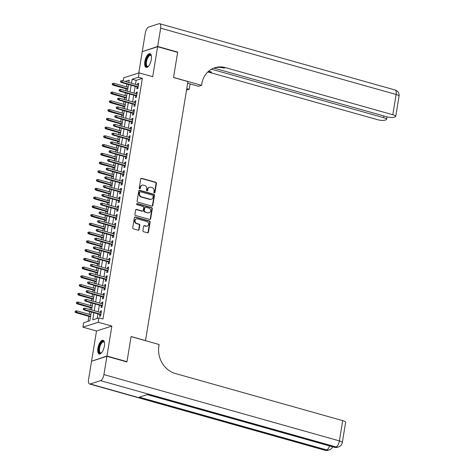 <?xml version="1.0" encoding="UTF-8"?>
<svg xmlns="http://www.w3.org/2000/svg" width="474" height="474" viewBox="0 0 474 474"><rect width="100%" height="100%" fill="white"/><g stroke="black" fill="none" stroke-linecap="round" stroke-linejoin="round"><path stroke-width="0.71" d="M154.305 192.942A0.628 0.551 72.2 0 0 154.951 192.491L156.444 183.367A0.895 0.788 72.2 0 0 155.798 182.289L141.649 178.301A0.895 0.788 72.2 0 0 140.725 178.941L139.226 188.065A0.628 0.551 72.2 0 0 139.972 188.818A0.628 0.551 72.2 0 0 140.328 188.374L140.523 187.194A2.868 2.524 72.2 0 1 142.159 185.168A2.868 2.524 72.2 0 1 143.486 185.156L144.665 185.488A2.868 2.524 72.2 0 1 146.733 188.942L146.537 190.121A0.628 0.551 72.2 0 0 147.639 190.435L147.835 189.25A2.868 2.524 72.2 0 1 149.47 187.23A2.868 2.524 72.2 0 1 150.797 187.212L151.976 187.544A2.868 2.524 72.2 0 1 154.044 191.004L153.849 192.183A0.628 0.551 72.2 0 0 154.305 192.942M154.37 192.954A0.628 0.551 72.2 0 0 154.536 192.628L156.029 183.497A0.895 0.788 72.2 0 0 155.383 182.419L141.234 178.437A0.895 0.788 72.2 0 0 141.039 178.408M139.747 188.836A0.628 0.551 72.2 0 0 139.913 188.51L140.108 187.325L140.523 187.194M147.059 190.892A0.628 0.551 72.2 0 0 147.224 190.566L147.42 189.387L147.835 189.25M104.381 346.091A7.122 2.939 -74.3 0 0 103.077 340.273A7.122 2.939 -74.3 0 0 97.905 348.171A7.122 2.939 -74.3 0 0 99.214 353.989A7.122 2.939 -74.3 0 0 104.381 346.091M151.307 59.528A7.122 2.939 -74.3 0 0 150.003 53.704A7.122 2.939 -74.3 0 0 144.837 61.602A7.122 2.939 -74.3 0 0 146.14 67.421A7.122 2.939 -74.3 0 0 151.307 59.528M142.905 230.637A0.895 0.788 72.2 0 0 143.551 231.715L147.521 232.835A0.895 0.788 72.2 0 0 148.451 232.195L150.11 222.057A0.895 0.788 72.2 0 0 149.464 220.979L135.315 216.997A0.895 0.788 72.2 0 0 134.385 217.631L132.726 227.769A0.895 0.788 72.2 0 0 133.372 228.847L138.165 230.198A0.895 0.788 72.2 0 0 139.095 229.558L139.806 225.221A0.895 0.788 72.2 0 0 139.16 224.143L136.779 223.473A2.4 2.109 72.2 0 1 137.531 218.875L146.851 221.5A2.4 2.109 72.2 0 1 146.099 226.098L144.546 225.66A0.895 0.788 72.2 0 0 143.616 226.294L142.905 230.637M92.015 361.087L106.958 356.039L126.979 361.68L131.102 336.522L145.518 340.581L187.929 81.581L173.514 77.523L177.632 52.365L157.611 46.725L152.705 76.693L139.089 72.86L138.372 77.238L142.378 78.364L102.971 318.99L98.965 317.864L98.248 322.237L82.897 327.167L83.614 322.788L89.835 320.791L91.275 312.005M106.958 356.039L111.864 326.071L98.248 322.237M151.899 206.119A0.895 0.788 72.2 0 0 152.824 205.485L154.483 195.347A0.895 0.788 72.2 0 0 153.837 194.269L139.688 190.281A0.895 0.788 72.2 0 0 138.758 190.921L137.099 201.053A0.895 0.788 72.2 0 0 137.744 202.137L151.899 206.119M152.296 208.702L150.637 218.84A0.895 0.788 72.2 0 1 149.713 219.474L135.558 215.492A0.895 0.788 72.2 0 1 134.912 214.414L135.623 210.077A0.895 0.788 72.2 0 1 136.553 209.437L142.289 211.054A0.895 0.788 72.2 0 0 143.219 210.415L143.687 207.535A0.895 0.788 72.2 0 0 143.041 206.457L137.069 204.774A0.628 0.551 72.2 0 1 137.264 203.571L151.65 207.624A0.895 0.788 72.2 0 1 152.296 208.702L151.881 208.838L150.222 218.97L150.637 218.84M126.979 361.68L126.528 361.828M157.611 46.725L142.253 51.654L138.763 72.966M137.14 86.932L136.826 88.851L137.863 88.52L138.722 83.264L137.685 83.602L137.466 84.923M135.706 95.677L135.392 97.603L136.429 97.265L137.288 92.015L136.251 92.347L136.032 93.674M134.272 104.428L133.958 106.348L134.995 106.016L135.854 100.766L134.817 101.098L134.604 102.425M132.839 113.179L132.524 115.099L133.561 114.767L134.42 109.518L133.384 109.85L133.17 111.177M131.411 121.931L131.091 123.85L132.133 123.518L132.993 118.269L131.956 118.601L131.736 119.922M129.977 130.682L129.663 132.602L130.7 132.27L131.559 127.02L130.522 127.352L130.303 128.673M128.543 139.427L128.229 141.353L129.266 141.015L130.125 135.765L129.088 136.103L128.869 137.424M127.109 148.178L126.795 150.098L127.832 149.766L128.691 144.517L127.654 144.848L127.435 146.176M125.675 156.93L125.361 158.849L126.398 158.517L127.257 153.268L126.22 153.6L126.007 154.927M124.241 165.681L123.927 167.6L124.964 167.269L125.823 162.019L124.786 162.351L124.573 163.672M122.813 174.432L122.493 176.352L123.536 176.02L124.395 170.77L123.358 171.102L123.139 172.423M121.38 183.177L121.066 185.103L122.102 184.765L122.962 179.516L121.925 179.853L121.705 181.175M119.946 191.929L119.632 193.848L120.669 193.516L121.528 188.267L120.491 188.599L120.272 189.926M118.512 200.68L118.198 202.599L119.235 202.268L120.094 197.018L119.057 197.35L118.838 198.677M117.078 209.431L116.764 211.351L117.801 211.019L118.66 205.769L117.623 206.101L117.41 207.422M115.644 218.182L115.33 220.102L116.367 219.77L117.226 214.521L116.189 214.852L115.976 216.174M114.21 226.928L113.896 228.853L114.933 228.521L115.798 223.266L114.755 223.604L114.542 224.925M112.782 235.679L112.468 237.598L113.505 237.267L114.364 232.017L113.327 232.349L113.108 233.676M111.349 244.43L111.035 246.35L112.071 246.018L112.93 240.768L111.894 241.1L111.674 242.427M109.915 253.181L109.601 255.101L110.638 254.769L111.497 249.52L110.46 249.851L110.241 251.173M108.481 261.932L108.167 263.852L109.204 263.52L110.063 258.271L109.026 258.603L108.813 259.924M107.047 270.678L106.733 272.603L107.77 272.272L108.629 267.016L107.592 267.354L107.379 268.675M105.613 279.429L105.299 281.355L106.336 281.017L107.201 275.767L106.158 276.099L105.945 277.426M104.185 288.18L103.871 290.1L104.908 289.768L105.767 284.519L104.73 284.85L104.511 286.178M102.751 296.931L102.437 298.851L103.474 298.519L104.333 293.27L103.296 293.602L103.077 294.923M101.318 305.683L101.003 307.602L102.04 307.271L102.899 302.021L101.863 302.353L101.643 303.674M142.378 78.364L136.151 80.361L135.493 84.366M135.167 86.375L134.059 93.117M133.733 95.126L132.631 101.869M132.299 103.871L131.197 110.62M130.865 112.622L129.763 119.371M129.432 121.374L128.33 128.116M128.004 130.125L126.896 136.868M126.57 138.876L125.462 145.619M125.136 147.621L124.034 154.37M123.702 156.373L122.6 163.121M122.268 165.124L121.166 171.866M120.834 173.875L119.732 180.618M119.407 182.626L118.299 189.369M117.973 191.372L116.865 198.12M116.539 200.123L115.437 206.871M115.105 208.874L114.003 215.617M113.671 217.625L112.569 224.368M112.237 226.376L111.135 233.119M110.809 235.122L109.701 241.87M109.376 243.873L108.268 250.622M107.942 252.624L106.84 259.367M106.508 261.375L105.406 268.118M105.074 270.127L103.972 276.869M103.64 278.878L102.538 285.621M102.212 287.623L101.104 294.372M100.778 296.374L99.67 303.123M99.344 305.126L98.242 311.868M97.911 313.877L97.164 318.445M99.884 314.434L99.57 316.354L100.607 316.022L101.466 310.766L100.429 311.104L100.215 312.425M126.896 84.046L126.445 86.819M126.114 88.822L125.794 90.789M125.462 92.797L125.012 95.57M124.68 97.573L124.36 99.54M124.034 101.543L123.578 104.321M123.252 106.324L122.926 108.291M122.6 110.294L122.144 113.067M121.818 115.075L121.492 117.042M121.166 119.045L120.71 121.818M120.384 123.827L120.064 125.788M119.732 127.796L119.276 130.569M118.95 132.572L118.63 134.539M118.299 136.548L117.848 139.32M117.516 141.323L117.197 143.29M116.865 145.293L116.414 148.072M116.083 150.074L115.763 152.041M115.437 154.044L114.981 156.817M114.649 158.826L114.329 160.793M114.003 162.795L113.547 165.568M113.221 167.577L112.895 169.538M112.569 171.547L112.113 174.319M111.787 176.328L111.467 178.289M111.135 180.298L110.679 183.071M110.353 185.073L110.033 187.04M109.701 189.043L109.251 191.822M108.919 193.825L108.599 195.792M108.268 197.794L107.817 200.573M107.485 202.576L107.165 204.543M106.84 206.546L106.383 209.318M106.052 211.327L105.732 213.288M105.406 215.297L104.95 218.07M104.624 220.078L104.298 222.039M103.972 224.048L103.516 226.821M103.19 228.823L102.864 230.791M102.538 232.799L102.082 235.572M101.756 237.575L101.436 239.542M101.104 241.544L100.654 244.323M100.322 246.326L100.002 248.293M99.67 250.296L99.22 253.069M98.888 255.077L98.568 257.044M98.242 259.047L97.786 261.82M97.454 263.828L97.134 265.79M96.809 267.798L96.352 270.571M96.026 272.574L95.701 274.541M95.375 276.549L94.918 279.322M94.593 281.325L94.267 283.292M93.941 285.295L93.485 288.074M93.159 290.076L92.839 292.043M92.507 294.046L92.057 296.819M91.725 298.827L91.405 300.794M91.073 302.797L90.623 305.57M90.291 307.579L89.971 309.54M89.645 311.548L89.189 314.321M88.857 316.324L88.034 321.372M111.864 326.071L96.512 331L91.606 360.969M96.512 331L82.897 327.167M123.222 80.912L123.732 77.789L139.089 72.86M93.905 312.745L92.744 319.861L98.965 317.864M138.372 77.238L132.145 79.235L131.488 83.24M131.162 85.243L130.06 91.992M129.728 93.994L128.626 100.743M128.294 102.745L127.192 109.488M126.86 111.497L125.758 118.239M125.432 120.248L124.324 126.991M123.998 128.993L122.89 135.742M122.565 137.744L121.463 144.493M121.131 146.496L120.029 153.238M119.697 155.247L118.595 161.989M118.263 163.998L117.161 170.741M116.835 172.743L115.727 179.492M115.401 181.495L114.293 188.243M113.967 190.246L112.859 196.988M112.534 198.997L111.431 205.74M111.1 207.748L109.998 214.491M109.666 216.499L108.564 223.242M108.238 225.245L107.13 231.993M106.804 233.996L105.696 240.745M105.37 242.747L104.262 249.49M103.936 251.498L102.834 258.241M102.502 260.25L101.4 266.992M101.069 268.995L99.967 275.744M99.641 277.746L98.533 284.495M98.207 286.497L97.099 293.24M96.773 295.249L95.665 301.991M95.339 304L94.237 310.743M128.857 82.5L129.242 80.165L125.189 81.469M91.606 310.002L92.708 303.259M93.034 301.251L94.142 294.508M94.468 292.499L95.576 285.757M95.902 283.754L97.01 277.006M97.336 275.003L98.438 268.254M98.77 266.252L99.872 259.509M100.204 257.501L101.306 250.758M101.632 248.749L102.74 242.007M103.065 240.004L104.173 233.255M104.499 231.253L105.607 224.504M105.933 222.502L107.035 215.759M107.367 213.75L108.469 207.008M108.801 204.999L109.903 198.256M110.229 196.248L111.337 189.505M111.663 187.503L112.771 180.754M113.096 178.751L114.204 172.003M114.53 170L115.632 163.257M115.964 161.249L117.066 154.506M117.398 152.498L118.5 145.755M118.826 143.752L119.934 137.004M120.26 135.001L121.368 128.253M121.694 126.25L122.802 119.507M123.127 117.499L124.229 110.756M124.561 108.747L125.663 102.005M125.995 100.002L127.097 93.254M127.423 91.251L128.531 84.502M136.151 80.361L132.145 79.235M137.685 83.602L138.621 83.862M136.251 92.347L137.193 92.614M134.817 101.098L135.76 101.365M133.384 109.85L134.326 110.116M131.956 118.601L132.892 118.867M130.522 127.352L131.458 127.613M129.088 136.103L130.024 136.364M127.654 144.848L128.596 145.115M126.22 153.6L127.162 153.866M124.786 162.351L125.728 162.618M123.358 171.102L124.295 171.363M121.925 179.853L122.861 180.114M120.491 188.599L121.427 188.865M119.057 197.35L119.999 197.617M117.623 206.101L118.565 206.368M116.189 214.852L117.131 215.113M114.755 223.604L115.697 223.864M113.327 232.349L114.264 232.616M111.894 241.1L112.83 241.367M110.46 249.851L111.402 250.118M109.026 258.603L109.968 258.863M107.592 267.354L108.534 267.614M106.158 276.099L107.1 276.366M104.73 284.85L105.666 285.117M103.296 293.602L104.233 293.868M101.863 302.353L102.805 302.619M100.429 311.104L101.371 311.365M149.47 187.23L149.055 187.36A2.868 2.524 72.2 0 0 147.42 189.387M142.159 185.168L141.744 185.304A2.868 2.524 72.2 0 0 140.108 187.325M152.095 206.149A0.895 0.788 72.2 0 0 152.409 205.615L154.068 195.484A0.895 0.788 72.2 0 0 153.422 194.399L139.273 190.418A0.895 0.788 72.2 0 0 139.078 190.388M153.226 195.981A0.628 0.551 72.2 0 0 152.776 195.229L140.357 191.727A0.628 0.551 72.2 0 0 139.706 192.177L139.504 193.422A2.868 2.524 72.2 0 0 141.566 196.876L150.057 199.27A2.868 2.524 72.2 0 0 151.384 199.252A2.868 2.524 72.2 0 0 153.025 197.231L153.226 195.981M140.067 191.733L139.652 191.863A0.628 0.551 72.2 0 0 139.291 192.308L139.706 192.177M151.384 199.252L150.969 199.382A2.868 2.524 72.2 0 1 149.642 199.4L141.151 197.012A2.868 2.524 72.2 0 1 139.089 193.552L139.291 192.308M149.908 219.503A0.895 0.788 72.2 0 0 150.222 218.97M142.704 211.048L142.289 211.179A0.895 0.788 72.2 0 1 141.874 211.185L136.139 209.567A0.895 0.788 72.2 0 0 135.937 209.544M151.881 208.838A0.895 0.788 72.2 0 0 151.236 207.754L136.85 203.707A0.628 0.551 72.2 0 0 136.785 203.69M148.244 212.731A2.4 2.109 72.2 0 0 148.996 208.133L145.714 207.209A0.895 0.788 72.2 0 0 144.789 207.849L144.315 210.723A0.895 0.788 72.2 0 0 144.961 211.807L147.829 212.862A2.4 2.109 72.2 0 0 148.937 212.85L149.351 212.713M145.299 207.215L144.884 207.351A0.895 0.788 72.2 0 0 144.374 207.979L144.789 207.849M147.829 212.862L144.546 211.937A0.895 0.788 72.2 0 1 143.9 210.859L144.374 207.979M147.207 226.08L146.792 226.217A2.4 2.109 72.2 0 1 145.684 226.228L144.132 225.79A0.895 0.788 72.2 0 0 143.936 225.766M136.423 218.893L136.008 219.024A2.4 2.109 72.2 0 0 136.364 223.604L136.779 223.473M138.367 230.228A0.895 0.788 72.2 0 0 138.681 229.694L139.392 225.357A0.895 0.788 72.2 0 0 138.746 224.273L136.364 223.604M147.722 232.858A0.895 0.788 72.2 0 0 148.036 232.325L149.695 222.193A0.895 0.788 72.2 0 0 149.049 221.115L134.9 217.128A0.895 0.788 72.2 0 0 134.699 217.098M112.771 83.436L112.356 83.572L112.214 84.443L112.628 84.313L112.771 83.436L114.038 83.323L113.778 84.899L113.031 85.142L127.749 89.284M112.628 84.313L127.82 88.851M114.038 83.323L128.075 87.281M113.031 85.142L112.214 84.443M120.929 81.647L121.071 80.776L120.657 80.906L120.515 81.783L122.079 82.239L122.339 80.663L138.408 85.19M138.147 86.766L122.079 82.239L121.332 82.476L138.076 87.192M120.515 81.783L121.332 82.476M122.339 80.663L121.071 80.776M148.522 66.2A6.168 2.542 105.7 0 1 148.326 66.348A6.168 2.542 105.7 0 1 145.802 64.476A6.168 2.542 105.7 0 1 147.704 56.714A6.168 2.542 105.7 0 1 151.307 55.766A6.168 2.542 105.7 0 1 151.396 55.991M151.402 56.009A5.706 2.352 -74.3 0 0 150.661 55.363A5.706 2.352 -74.3 0 0 147.604 58.178A5.706 2.352 -74.3 0 0 146.419 64.316A5.706 2.352 -74.3 0 0 147.562 66.354A5.706 2.352 -74.3 0 0 148.534 66.188M150.382 53.888A7.08 2.921 -74.3 0 0 146.721 57.68A7.08 2.921 -74.3 0 0 145.37 65.027A7.08 2.921 -74.3 0 0 146.561 67.468M101.596 352.769A6.168 2.542 105.7 0 1 101.4 352.917A6.168 2.542 105.7 0 1 98.876 351.044A6.168 2.542 105.7 0 1 100.778 343.277A6.168 2.542 105.7 0 1 104.381 342.329A6.168 2.542 105.7 0 1 104.47 342.554M104.47 342.572A5.706 2.352 -74.3 0 0 103.735 341.926A5.706 2.352 -74.3 0 0 100.678 344.74A5.706 2.352 -74.3 0 0 99.493 350.879A5.706 2.352 -74.3 0 0 100.636 352.917A5.706 2.352 -74.3 0 0 101.608 352.751M103.456 340.456A7.08 2.921 -74.3 0 0 99.795 344.248A7.08 2.921 -74.3 0 0 98.444 351.595A7.08 2.921 -74.3 0 0 99.635 354.031M157.652 46.464L177.679 52.104L173.531 77.434L201.563 85.326L201.806 83.839A22.835 20.068 -107.8 0 1 214.852 67.735A22.835 20.068 -107.8 0 1 225.411 67.604L392.804 114.738L396.122 94.48L160.65 28.173L157.652 46.464L142.71 51.506M177.679 52.104L177.223 52.247M186.78 88.602L189.215 89.29L190.098 83.91M189.215 89.29L186.525 90.149M201.563 85.326L198.553 86.292L187.663 83.228M211.511 69.204L383.656 117.676A5.481 1.315 -170.7 0 1 386.571 119.359A5.481 1.315 -170.7 0 1 385.972 119.827L384.746 120.218A5.481 1.315 -170.7 0 1 377.452 119.667L210.053 72.528A22.835 20.068 -107.8 0 0 207.76 72.03M208.394 71.438A22.835 20.068 -107.8 0 1 211.552 72.048L208.637 71.23M160.65 28.173A5.481 2.257 -74.3 0 0 159.643 23.7A5.481 2.257 -74.3 0 0 159.015 23.724L148.646 27.054A5.481 2.257 -74.3 0 0 145.293 33.103L142.301 51.388M213.857 68.09L386.6 116.728A5.481 1.315 -170.7 0 0 393.894 117.285L395.12 116.888A5.481 1.315 -170.7 0 0 395.725 116.42A5.481 1.315 -170.7 0 0 392.804 114.738M214.112 67.989A22.835 20.068 -107.8 0 1 223.918 68.084L225.411 67.604M106.917 356.306L91.559 361.229L88.567 379.52A5.481 2.257 -74.3 0 0 89.568 383.993A5.481 2.257 -74.3 0 0 90.196 383.97L100.571 380.64A5.481 2.257 -74.3 0 0 103.919 374.59L106.917 356.306L126.937 361.94L131.085 336.611L159.122 344.503L158.873 345.99A22.835 20.068 72.2 0 0 175.315 373.506L342.714 420.639A5.481 1.315 9.3 0 1 345.629 422.328L342.311 442.58A5.481 1.315 -170.7 0 0 339.396 440.897L342.714 420.639M103.919 374.59L339.396 440.897A5.481 2.257 105.7 0 1 336.042 446.946L335.005 447.278L147.592 394.504L139.291 397.171L326.704 449.945L325.668 450.276A5.481 2.257 105.7 0 1 325.046 450.3L89.568 383.993M111.343 92.187L110.928 92.317L110.78 93.194L111.194 93.064L111.343 92.187L112.605 92.075L112.344 93.651L111.597 93.893L126.315 98.035M111.194 93.064L126.386 97.603M112.605 92.075L126.641 96.026M111.597 93.893L110.78 93.194M109.909 100.938L109.494 101.069L109.352 101.946L109.767 101.809L109.909 100.938L111.171 100.826L110.916 102.402L110.169 102.639L124.881 106.786M109.767 101.809L124.952 106.354M111.171 100.826L125.213 104.778M110.169 102.639L109.352 101.946M108.475 109.684L108.06 109.82L107.918 110.697L108.333 110.561L108.475 109.684L109.737 109.577L109.482 111.153L108.736 111.39L123.447 115.532M108.333 110.561L123.518 115.105M109.737 109.577L123.779 113.529M108.736 111.39L107.918 110.697M107.041 118.435L106.626 118.571L106.484 119.442L106.899 119.312L107.041 118.435L108.303 118.328L108.048 119.904L107.302 120.141L122.014 124.283M106.899 119.312L122.085 123.856M108.303 118.328L122.345 122.28M107.302 120.141L106.484 119.442M119.495 90.398L119.638 89.521L119.223 89.657L119.081 90.534L120.645 90.99L120.906 89.414L136.974 93.941M136.719 95.511L120.645 90.99L119.898 91.227L136.648 95.944M119.081 90.534L119.898 91.227M120.906 89.414L119.638 89.521M118.062 99.149L118.21 98.272L117.789 98.408L117.647 99.279L119.211 99.736L119.472 98.165L135.54 102.686M135.286 104.262L119.211 99.736L118.464 99.978L135.214 104.695M117.647 99.279L118.464 99.978M119.472 98.165L118.21 98.272M116.634 107.9L116.776 107.023L116.361 107.154L116.213 108.031L117.783 108.487L118.038 106.911L134.106 111.437M133.852 113.013L117.783 108.487L117.037 108.73L133.781 113.446M116.213 108.031L117.037 108.73M118.038 106.911L116.776 107.023M115.2 116.651L115.342 115.775L114.927 115.905L114.785 116.782L116.349 117.238L116.604 115.662L132.679 120.189M132.418 121.765L116.349 117.238L115.603 117.481L132.347 122.191M114.785 116.782L115.603 117.481M116.604 115.662L115.342 115.775M105.607 127.186L105.192 127.322L105.05 128.193L105.465 128.063L105.607 127.186L106.875 127.079L106.614 128.65L105.868 128.892L120.586 133.034M105.465 128.063L120.657 132.607M106.875 127.079L120.911 131.031M105.868 128.892L105.05 128.193M113.766 125.397L113.908 124.526L113.493 124.656L113.351 125.533L114.915 125.989L115.17 124.413L131.245 128.94M130.984 130.516L114.915 125.989L114.169 126.226L130.913 130.942M113.351 125.533L114.169 126.226M115.17 124.413L113.908 124.526M104.173 135.937L103.759 136.068L103.616 136.945L104.031 136.814L104.173 135.937L105.441 135.825L105.181 137.401L104.434 137.644L119.152 141.785M104.031 136.814L119.223 141.353M105.441 135.825L119.478 139.777M104.434 137.644L103.616 136.945M112.332 134.148L112.474 133.271L112.06 133.407L111.917 134.284L113.482 134.74L113.742 133.164L129.811 137.691M129.55 139.261L113.482 134.74L112.735 134.977L129.479 139.694M111.917 134.284L112.735 134.977M113.742 133.164L112.474 133.271M102.745 144.689L102.331 144.819L102.183 145.696L102.745 144.689L104.007 144.576L103.747 146.152L103 146.389L117.718 150.536M102.597 145.559L117.789 150.104M104.007 144.576L118.044 148.528M103 146.389L102.183 145.696M110.898 142.899L111.04 142.022L110.626 142.159L110.483 143.03L112.048 143.486L112.308 141.916L128.377 146.436M128.116 148.012L112.048 143.486L111.301 143.729L128.051 148.445M110.483 143.03L111.301 143.729M112.308 141.916L111.04 142.022M101.312 153.44L100.897 153.57L100.755 154.447L101.169 154.311L101.312 153.44L102.574 153.327L102.319 154.903L101.572 155.14L116.284 159.288M101.169 154.311L116.355 158.855M102.574 153.327L116.616 157.279M101.572 155.14L100.755 154.447M109.464 151.65L109.613 150.773L109.192 150.91L109.05 151.781L110.614 152.237L110.875 150.661L126.943 155.188M126.688 156.764L110.614 152.237L109.867 152.48L126.617 157.196M109.05 151.781L109.867 152.48M110.875 150.661L109.613 150.773M99.878 162.185L99.463 162.321L99.321 163.192L99.736 163.062L99.878 162.185L101.14 162.078L100.885 163.654L100.138 163.891L114.85 168.033M99.736 163.062L114.921 167.606M101.14 162.078L115.182 166.03M100.138 163.891L99.321 163.192M108.031 160.402L108.179 159.525L107.764 159.655L107.616 160.532L109.186 160.988L109.441 159.412L125.509 163.939M125.255 165.515L109.186 160.988L108.433 161.231L125.183 165.941M107.616 160.532L108.433 161.231M109.441 159.412L108.179 159.525M98.444 170.936L98.029 171.073L97.887 171.944L98.302 171.813L98.444 170.936L99.706 170.83L99.451 172.4L98.705 172.643L113.416 176.784M98.302 171.813L113.487 176.358M99.706 170.83L113.748 174.782M98.705 172.643L97.887 171.944M106.603 169.147L106.745 168.276L106.33 168.406L106.188 169.283L107.752 169.739L108.007 168.163L124.081 172.69M123.821 174.266L107.752 169.739L107.005 169.976L123.75 174.693M106.188 169.283L107.005 169.976M108.007 168.163L106.745 168.276M97.01 179.687L96.595 179.818L96.453 180.695L96.868 180.564L97.01 179.687L98.278 179.575L98.017 181.151L97.271 181.394L111.988 185.535M96.868 180.564L112.054 185.103M98.278 179.575L112.314 183.533M97.271 181.394L96.453 180.695M105.169 177.898L105.311 177.021L104.896 177.157L104.754 178.034L106.318 178.491L106.573 176.915L122.648 181.441M122.387 183.011L106.318 178.491L105.572 178.728L122.316 183.444M104.754 178.034L105.572 178.728M106.573 176.915L105.311 177.021M95.576 188.439L95.161 188.569L95.019 189.446L95.434 189.31L95.576 188.439L96.844 188.326L96.583 189.902L95.837 190.139L110.555 194.287M95.434 189.31L110.626 193.854M96.844 188.326L110.88 192.278M95.837 190.139L95.019 189.446M103.735 186.649L103.877 185.772L103.462 185.909L103.32 186.78L104.884 187.242L105.145 185.666L121.214 190.187M120.953 191.763L104.884 187.242L104.138 187.479L120.882 192.195M103.32 186.78L104.138 187.479M105.145 185.666L103.877 185.772M94.148 197.19L93.733 197.32L93.585 198.197L94.148 197.19L95.41 197.077L95.15 198.653L94.403 198.89L109.121 203.038M94 198.061L109.192 202.605M95.41 197.077L109.447 201.029M94.403 198.89L93.585 198.197M102.301 195.401L102.443 194.524L102.028 194.66L101.886 195.531L103.451 195.987L103.711 194.417L119.78 198.938M119.519 200.514L103.451 195.987L102.704 196.23L119.454 200.946M101.886 195.531L102.704 196.23M103.711 194.417L102.443 194.524M92.714 205.935L92.3 206.072L92.152 206.948L92.572 206.812L92.714 205.935L93.976 205.829L93.722 207.405L92.975 207.642L107.687 211.783M92.572 206.812L107.758 211.357M93.976 205.829L108.019 209.781M92.975 207.642L92.152 206.948M100.867 204.152L101.009 203.275L100.595 203.405L100.452 204.282L102.017 204.738L102.277 203.162L118.346 207.689M118.091 209.265L102.017 204.738L101.27 204.981L118.02 209.692M100.452 204.282L101.27 204.981M102.277 203.162L101.009 203.275M91.281 214.686L90.866 214.823L90.724 215.694L91.138 215.563L91.281 214.686L92.543 214.58L92.288 216.15L91.541 216.393L106.253 220.534M91.138 215.563L106.324 220.108M92.543 214.58L106.585 218.532M91.541 216.393L90.724 215.694M99.433 212.897L99.581 212.026L99.167 212.156L99.019 213.033L100.589 213.49L100.843 211.914L116.912 216.44M116.657 218.016L100.589 213.49L99.836 213.727L116.586 218.443M99.019 213.033L99.836 213.727M100.843 211.914L99.581 212.026M89.847 223.438L89.432 223.568L89.29 224.445L89.705 224.315L89.847 223.438L91.109 223.325L90.854 224.901L90.107 225.144L104.819 229.286M89.705 224.315L104.89 228.853M91.109 223.325L105.151 227.283M90.107 225.144L89.29 224.445M98.005 221.648L98.148 220.777L97.733 220.908L97.591 221.785L99.155 222.241L99.41 220.665L115.478 225.191M115.223 226.762L99.155 222.241L98.408 222.478L115.152 227.194M97.591 221.785L98.408 222.478M99.41 220.665L98.148 220.777M88.413 232.189L87.998 232.319L87.856 233.196L88.271 233.06L88.413 232.189L89.681 232.076L89.42 233.652L88.674 233.889L103.391 238.037M88.271 233.06L103.456 237.604M89.681 232.076L103.717 236.028M88.674 233.889L87.856 233.196M96.572 230.4L96.714 229.523L96.299 229.659L96.157 230.53L97.721 230.992L97.976 229.416L114.05 233.937M113.79 235.513L97.721 230.992L96.974 231.229L113.719 235.945M96.157 230.53L96.974 231.229M97.976 229.416L96.714 229.523M86.979 240.94L86.564 241.07L86.422 241.947L86.837 241.811L86.979 240.94L88.247 240.828L87.986 242.404L87.24 242.641L101.957 246.788M86.837 241.811L102.028 246.356M88.247 240.828L102.283 244.78M87.24 242.641L86.422 241.947M95.138 239.151L95.28 238.274L94.865 238.41L94.723 239.281L96.287 239.737L96.548 238.167L112.616 242.688M112.356 244.264L96.287 239.737L95.541 239.98L112.285 244.697M94.723 239.281L95.541 239.98M96.548 238.167L95.28 238.274M85.551 249.685L85.13 249.822L84.988 250.699L85.403 250.562L85.551 249.685L86.813 249.579L86.552 251.155L85.806 251.392L100.524 255.533M85.403 250.562L100.595 255.107M86.813 249.579L100.849 253.531M85.806 251.392L84.988 250.699M93.704 247.902L93.846 247.025L93.431 247.155L93.289 248.032L94.853 248.489L95.114 246.913L111.183 251.439M110.922 253.015L94.853 248.489L94.107 248.732L110.857 253.448M93.289 248.032L94.107 248.732M95.114 246.913L93.846 247.025M84.117 258.437L83.554 259.444L83.975 259.314L84.117 258.437L85.379 258.33L85.124 259.9L84.378 260.143L99.09 264.285M83.975 259.314L99.161 263.858M85.379 258.33L99.422 262.282M84.378 260.143L83.554 259.444M92.27 256.647L92.412 255.776L91.997 255.907L91.855 256.784L93.419 257.24L93.68 255.664L109.749 260.19M109.494 261.767L93.419 257.24L92.673 257.477L109.423 262.193M91.855 256.784L92.673 257.477M93.68 255.664L92.412 255.776M82.683 267.188L82.269 267.318L82.126 268.195L82.541 268.065L82.683 267.188L83.945 267.075L83.691 268.651L82.944 268.894L97.656 273.036M82.541 268.065L97.727 272.603M83.945 267.075L97.988 271.033M82.944 268.894L82.126 268.195M90.836 265.399L90.984 264.528L90.57 264.658L90.421 265.535L91.992 265.991L92.246 264.415L108.315 268.942M108.06 270.518L91.992 265.991L91.239 266.228L107.989 270.944M90.421 265.535L91.239 266.228M92.246 264.415L90.984 264.528M81.25 275.939L80.835 276.069L80.693 276.946L81.107 276.81L81.25 275.939L82.512 275.827L82.257 277.403L81.51 277.646L96.222 281.787M81.107 276.81L96.293 281.355M82.512 275.827L96.554 279.779M81.51 277.646L80.693 276.946M89.408 274.15L89.55 273.273L89.136 273.409L88.993 274.286L90.558 274.742L90.812 273.166L106.881 277.693M106.626 279.263L90.558 274.742L89.811 274.979L106.555 279.696M88.993 274.286L89.811 274.979M90.812 273.166L89.55 273.273M79.816 284.69L79.401 284.821L79.259 285.698L79.673 285.561L79.816 284.69L81.084 284.578L80.823 286.154L80.076 286.391L94.794 290.538M79.673 285.561L94.859 290.106M81.084 284.578L95.12 288.53M80.076 286.391L79.259 285.698M87.974 282.901L88.117 282.024L87.702 282.16L87.56 283.031L89.124 283.488L89.379 281.917L105.453 286.438M105.192 288.014L89.124 283.488L88.377 283.73L105.121 288.447M87.56 283.031L88.377 283.73M89.379 281.917L88.117 282.024M78.382 293.436L77.967 293.572L77.825 294.449L78.24 294.313L78.382 293.436L79.65 293.329L79.389 294.905L78.643 295.142L93.36 299.284M78.24 294.313L93.431 298.857M79.65 293.329L93.686 297.281M78.643 295.142L77.825 294.449M86.541 291.652L86.683 290.775L86.268 290.906L86.126 291.783L87.69 292.239L87.951 290.663L104.019 295.189M103.759 296.765L87.69 292.239L86.943 292.482L103.688 297.198M86.126 291.783L86.943 292.482M87.951 290.663L86.683 290.775M76.954 302.187L76.533 302.323L76.391 303.194L76.806 303.064L76.954 302.187L78.216 302.08L77.955 303.65L77.209 303.893L91.926 308.035M76.806 303.064L91.997 307.608M78.216 302.08L92.252 306.032M77.209 303.893L76.391 303.194M85.107 300.398L85.249 299.527L84.834 299.657L84.692 300.534L86.256 300.99L86.517 299.414L102.585 303.941M102.325 305.517L86.256 300.99L85.51 301.227L102.26 305.943M84.692 300.534L85.51 301.227M86.517 299.414L85.249 299.527M75.52 310.938L74.957 311.945L75.372 311.815L75.52 310.938L76.782 310.826L76.527 312.402L75.775 312.644L90.493 316.786M75.372 311.815L90.564 316.354M76.782 310.826L90.818 314.783M75.775 312.644L74.957 311.945M83.673 309.149L83.815 308.278L83.4 308.408L83.258 309.285L84.822 309.741L85.083 308.165L101.152 312.692M100.897 314.268L84.822 309.741L84.076 309.978L100.826 314.695M83.258 309.285L84.076 309.978M85.083 308.165L83.815 308.278M154.536 192.628L154.951 192.491M139.913 188.51L140.328 188.374M147.224 190.566L147.639 190.435M141.234 178.437L141.649 178.301M155.383 182.419L155.798 182.289M156.029 183.497L156.444 183.367M139.273 190.418L139.688 190.281M153.422 194.399L153.837 194.269M154.068 195.484L154.483 195.347M152.409 205.615L152.824 205.485M139.089 193.552L139.504 193.422M141.151 197.012L141.566 196.876M149.642 199.4L150.057 199.27M136.139 209.567L136.553 209.437M141.874 211.185L142.289 211.054M136.85 203.707L137.264 203.571M151.236 207.754L151.65 207.624M143.9 210.859L144.315 210.723M144.546 211.937L144.961 211.807M144.132 225.79L144.546 225.66M145.684 226.228L146.099 226.098M138.746 224.273L139.16 224.143M139.392 225.357L139.806 225.221M138.681 229.694L139.095 229.558M134.9 217.128L135.315 216.997M149.049 221.115L149.464 220.979M149.695 222.193L150.11 222.057M148.036 232.325L148.451 232.195M211.552 72.048L210.053 72.528M383.656 117.676L383.934 115.976M396.122 94.48A5.481 1.315 9.3 0 1 399.043 96.169A5.481 5.481 0 0 0 395.115 90.007A5.481 2.257 105.7 0 1 396.122 94.48M90.196 383.97L325.668 450.276A5.481 4.817 72.2 0 0 328.204 450.241L329.24 449.909A5.481 4.817 -107.8 0 1 326.704 449.945A5.481 2.257 105.7 0 0 329.543 445.945M147.254 394.611L334.383 447.302A5.481 2.257 105.7 0 0 335.005 447.278A5.481 4.817 72.2 0 0 337.541 447.249L338.578 446.917A5.481 4.817 -107.8 0 1 336.042 446.946L100.571 380.64M386.571 119.359L386.985 116.835M395.725 116.42L399.043 96.169M395.115 90.007L159.643 23.7M334.383 447.302A5.481 5.481 0 0 0 337.541 447.249M338.578 446.917A5.481 5.481 0 0 0 342.311 442.58M325.046 450.3A5.481 5.481 0 0 0 328.204 450.241M329.24 449.909A5.481 5.481 0 0 0 332.624 446.81"/></g></svg>
